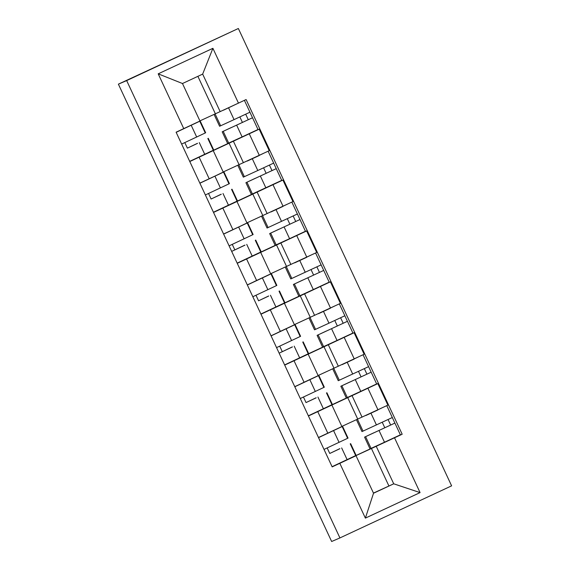 <?xml version="1.0" encoding="UTF-8"?>
<svg xmlns="http://www.w3.org/2000/svg" width="570" height="570" viewBox="0 0 570 570"><rect width="100%" height="100%" fill="white"/><g stroke="black" fill="none" stroke-linecap="round" stroke-linejoin="round"><path stroke-width="0.85" d="M121.032 82.928L238.353 28.5L126.668 80.591L339.927 537.93L331.647 541.5L118.389 84.16L126.668 80.591M339.927 537.93L451.611 485.839L238.353 28.5M118.389 84.16L121.04 82.907M341.843 426.417L387.878 405.135L377.839 383.603L308.427 415.979M317.761 411.626L327.8 433.157L337.825 428.469L341.907 426.552L331.868 405.021M327.8 433.157L318.466 437.511L325.107 434.597M371.875 386.175L377.839 383.603M323.753 408.605L360.212 391.597M318.117 375.53L364.144 354.248L354.105 332.716L284.701 365.092M301.295 383.56L318.174 375.659L308.135 354.134M348.142 335.288L354.105 332.716M300.019 357.718L336.485 340.71M294.384 324.644L340.418 303.361L330.379 281.829L260.974 314.205M277.569 332.673L294.448 324.772L284.409 303.247M324.416 284.401L330.379 281.829M276.293 306.831L312.752 289.824M270.657 273.757L316.692 252.474L306.646 230.943L237.241 263.319M253.835 281.787L270.714 273.885L260.675 252.353M300.682 233.515L306.646 230.943M252.56 255.944L289.026 238.937M246.924 222.87L292.959 201.588L282.919 180.056L213.515 212.432M230.187 231.042L246.988 222.998L236.949 201.466M276.956 182.628L282.919 180.056M228.834 205.058L265.299 188.05M223.198 171.983L269.232 150.694L259.193 129.169L189.782 161.538M206.454 180.156L223.255 172.112L213.216 150.58M253.222 131.741L259.193 129.169M205.107 154.171L241.566 137.163M239.044 164.588L229.005 143.063M262.777 215.474L252.738 193.95M286.503 266.368L276.464 244.836M310.23 317.255L300.19 295.723M333.963 368.142L323.924 346.61M357.689 419.028L347.65 397.497M373.464 493.086L393.72 483.809L376.228 446.296L351.191 457.803L356.036 455.715L373.528 493.228L393.72 483.809L420.076 492.601L365.377 518.116L339.82 463.317L356.036 455.715M388.875 485.904L371.384 448.391M199.906 120.89L220.162 111.613L202.663 74.1L182.478 83.519L199.97 121.032L176.102 132.197L332.168 466.887L339.82 463.317M183.754 128.628L158.196 73.829L212.902 48.315L238.46 103.113L220.162 111.613M376.228 446.296L402.178 434.233L246.112 99.543L238.46 103.113M394.526 437.803L420.076 492.601M215.317 113.701L197.89 76.33M395.601 437.069L402.178 434.233M347.479 459.498L383.945 442.491M382.235 422.249L384.814 427.792M358.502 371.362L361.088 376.905M334.775 320.475L337.355 326.012M311.042 269.589L313.628 275.125M287.316 218.702L289.895 224.238M263.589 167.815L266.169 173.351M239.856 116.928L242.442 122.465M365.377 518.116L373.528 493.228M202.663 74.1L212.902 48.315M182.478 83.519L158.196 73.829M318.488 437.553L342.57 426.346L318.537 437.653M342.57 426.346L348.049 438.095L324.017 449.402M339.891 448.718L329.759 453.464L327.18 447.927M339.855 448.64L329.759 453.464M350.636 443.638L356.108 455.38L332.075 466.688M373.927 432.808L394.903 423.082L400.375 434.825L384.493 442.234L370.037 448.875L364.565 437.133L394.903 423.082M373.899 432.758L364.565 437.133M388.07 419.527L390.649 425.063M377.853 409.987L365.862 415.516M365.84 415.466L382.007 407.871M356.499 419.848L361.979 431.59L392.317 417.532L394.882 423.09M369.645 413.642L377.789 409.844M294.761 386.667L318.844 375.459L294.811 386.766M318.844 375.459L324.316 387.201L300.283 398.508M316.158 397.832L306.033 402.577L303.454 397.041M316.122 397.753L306.033 402.577M326.902 392.751L332.381 404.493L308.349 415.801M271.035 335.78L295.11 324.572L271.078 335.88M295.11 324.572L300.589 336.314L276.557 347.622M292.431 346.938L282.307 351.683L279.72 346.154M292.396 346.859L279.143 353.172M303.176 341.865L308.648 353.607L284.615 364.914M282.307 351.683L279.136 353.165M350.194 381.921L371.17 372.196L376.649 383.938L360.767 391.348L346.311 397.988L340.832 386.246L371.17 372.196M350.172 381.872L340.832 386.246M364.344 368.64L366.923 374.176M354.127 359.1L342.135 364.629M342.107 364.579L358.281 356.984M332.773 368.961L338.252 380.703L368.583 366.645L371.155 372.196M345.919 362.755L354.055 358.958M326.468 331.028L347.444 321.302L352.916 333.051L337.034 340.461L322.584 347.102L317.105 335.36L347.444 321.302M326.446 330.978L317.105 335.36M340.611 317.754L343.197 323.283M330.393 308.213L318.402 313.742M318.381 313.692L334.547 306.097M309.047 318.067L314.519 329.816L328.976 323.169L344.857 315.759L339.378 304.017M344.843 315.766L347.429 321.309M322.185 311.861L330.329 308.071M247.302 284.893L271.384 273.685L247.352 284.993M271.384 273.685L276.856 285.428L252.823 296.735M268.698 296.051L258.573 300.796L255.994 295.267M268.662 295.972L258.573 300.796M279.442 290.971L284.922 302.72L260.889 314.027M223.575 234.006L247.651 222.799L223.618 234.106M247.651 222.799L253.13 234.541L229.097 245.848M244.972 245.164L234.847 249.909L232.261 244.38M244.936 245.086L231.684 251.391M255.716 240.084L261.195 251.826L237.156 263.133M234.847 249.909L231.677 251.384M199.842 183.12L223.924 171.912L199.892 183.219M223.924 171.912L229.404 183.654L205.364 194.961M221.238 194.277L211.114 199.023L208.535 193.487M221.203 194.199L211.114 199.023M231.99 189.197L237.462 200.939L213.429 212.247M302.734 280.141L323.71 270.415L329.189 282.157L313.308 289.567L298.851 296.215L293.379 284.473L323.71 270.415M302.713 280.091L293.379 284.473M316.884 266.867L319.464 272.396M306.667 257.327L294.676 262.856M294.654 262.806L310.821 255.21M285.314 267.18L290.793 278.922L321.124 264.872L323.696 270.422M298.459 260.974L306.596 257.177M279.008 229.254L299.984 219.528L305.456 231.27L289.581 238.68L275.125 245.328L269.646 233.586L299.984 219.528M278.987 229.204L269.646 233.586M293.151 215.98L295.737 221.509M282.934 206.44L270.942 211.969M270.921 211.919L287.095 204.324M261.587 216.294L267.059 228.036L297.397 213.985L299.97 219.536M274.726 210.088L282.87 206.29M255.282 178.367L276.236 168.649L281.73 180.384L251.391 194.441L245.919 182.692L276.251 168.642L273.65 163.106M255.253 178.317L245.919 182.692M269.425 165.086L272.004 170.622M259.208 155.553L247.216 161.082M247.195 161.025L263.361 153.437M237.854 165.407L243.333 177.149L257.79 170.508L273.664 163.098L268.192 151.349M250.999 159.201L259.136 155.403M176.116 132.226L200.198 121.018L176.159 132.326M200.198 121.018L205.67 132.767L181.638 144.075M197.512 143.391L187.388 148.136L184.808 142.6M197.477 143.312L187.388 148.136M208.257 138.311L213.736 150.053L189.696 161.36M231.548 127.48L252.524 117.755L257.996 129.497L242.122 136.907L227.665 143.547L222.186 131.805L252.524 117.755M231.527 127.431L222.186 131.805M245.698 114.2L248.278 119.736M235.859 104.324L223.49 110.188M223.461 110.138L240.241 102.287M214.128 114.52L219.6 126.262L234.056 119.615L249.938 112.204L244.459 100.463M249.924 112.219L252.51 117.762M227.266 108.314L227.922 108.008M233.379 141.175L243.418 162.707M257.106 192.061L267.145 213.593M280.839 242.948L290.878 264.48M304.565 293.835L314.604 315.367M328.299 344.729L338.338 366.253M352.025 395.616L362.064 417.14M222.841 208.079L232.881 229.603M246.575 258.965L256.614 280.497M270.301 309.852L280.34 331.384M294.035 360.739L304.074 382.271M199.115 157.192L209.154 178.716M272.987 184.687L283.026 206.219M296.721 235.574L306.76 257.106M320.447 286.461L330.486 307.992M344.173 337.347L354.219 358.879M367.906 388.241L377.946 409.766M249.261 133.8L259.3 155.332M347.636 438.294L342.157 426.552M339.065 442.377L333.593 430.635M355.694 455.58L350.222 443.838M347.13 459.662L341.651 447.92M365.598 436.663L371.077 448.412M379.022 430.493L384.493 442.234M357.533 419.378L363.012 431.12M370.956 413.2L376.435 424.942M323.903 387.408L318.43 375.659M315.338 391.49L309.859 379.741M331.968 404.693L326.489 392.951M323.397 408.776L317.925 397.034M300.176 336.521L294.697 324.772M291.605 340.596L286.133 328.854M308.235 353.806L302.763 342.064M299.67 357.889L294.191 346.147M341.872 385.776L347.344 397.518M355.288 379.606L360.767 391.348M333.806 368.491L339.285 380.233M347.23 362.313L352.702 374.055M318.138 334.889L323.618 346.631M331.562 328.712L337.034 340.461M310.08 317.604L315.552 329.346M323.496 311.427L328.976 323.169M276.443 285.627L270.971 273.885M267.879 289.71L262.399 277.968M284.508 302.919L279.029 291.177M275.937 307.002L270.465 295.26M252.717 234.74L247.238 222.998M244.145 238.823L238.673 227.081M260.775 252.033L255.303 240.291M252.211 256.115L246.732 244.366M228.983 183.854L223.511 172.112M220.419 187.936L214.94 176.194M237.049 201.146L231.57 189.397M228.477 205.221L223.005 193.479M294.412 284.002L299.884 295.745M307.829 277.825L313.308 289.567M286.347 266.71L291.826 278.459M299.77 260.54L305.249 272.282M270.679 233.116L276.158 244.858M284.102 226.938L289.581 238.68M262.62 215.823L268.092 227.565M276.044 209.653L281.516 221.395M246.953 182.229L252.424 193.971M260.376 176.052L265.848 187.794M238.887 164.937L244.366 176.679M252.311 158.759L257.79 170.508M205.257 132.967L199.778 121.225M196.693 137.049L191.214 125.307M213.315 150.252L207.843 138.51M204.751 154.335L199.272 142.593M223.219 131.335L228.698 143.084M236.643 125.165L242.122 136.907M215.161 114.05L220.633 125.792M228.584 107.873L234.056 119.615M386.838 405.79L392.317 417.532M363.111 354.903L368.583 366.645M315.652 253.13L321.124 264.872M291.918 202.243L297.397 213.985"/></g></svg>
